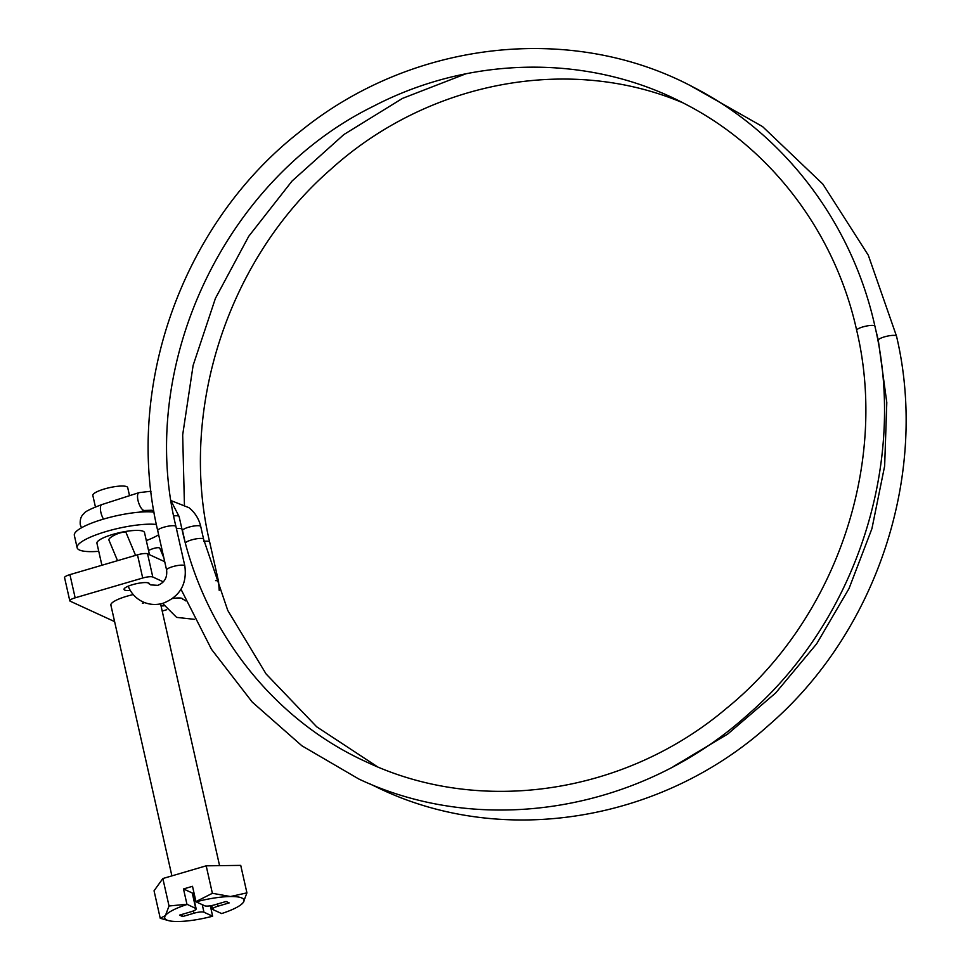 <?xml version="1.0" encoding="UTF-8"?>
<svg xmlns="http://www.w3.org/2000/svg" width="970" height="970" viewBox="0 0 970 970"><rect width="100%" height="100%" fill="white"/><g stroke="black" fill="none" stroke-linecap="round" stroke-linejoin="round"><path stroke-width="1.45" d="M95.412 506.898L92.829 495.44A17.872 3.941 -12.7 0 1 104.602 488.916A17.872 3.941 -12.7 0 1 127.7 487.583L129.531 495.694M98.758 551.312A44.693 9.845 -12.7 0 1 77.127 547.723L74.338 535.355A44.693 9.845 -12.7 0 1 103.778 519.023A44.693 9.845 -12.7 0 1 154.024 512.148M77.127 547.723A44.693 9.845 -12.7 0 1 106.567 531.39A44.693 9.845 -12.7 0 1 156.376 524.467M149.489 554.694L144.506 532.542A24.371 5.371 167.3 0 0 113.005 534.349A24.371 5.371 167.3 0 0 96.939 543.261L101.898 565.255M202.257 904.658L203.967 912.224L212.624 916.213L210.357 905.786M241.603 904.21L243.3 902.452A40.631 8.948 167.3 0 1 241.603 904.21A40.631 8.948 167.3 0 1 221.633 913.57L212.976 909.593A8.124 1.794 167.3 0 1 212.563 909.181L211.739 905.543M203.967 912.224A8.124 1.794 167.3 0 0 193.891 913.243L193.369 910.939M217.413 904.028L217.91 906.21L229.175 902.9L226.083 901.482L214.819 904.792A8.124 1.794 167.3 0 1 204.743 905.798L196.085 901.821A40.631 8.948 167.3 0 1 230.436 896.535A40.631 8.948 167.3 0 1 243.3 902.452L246.926 892.861L230.436 896.535L212.381 893.297L195.952 901.615L192.509 886.313L183.5 888.956L186.943 904.258L195.734 908.441A8.124 1.794 167.3 0 1 196.158 908.854A8.124 1.794 167.3 0 1 190.799 911.824L179.535 915.122L182.627 916.541L193.891 913.243M187.077 904.464A40.631 8.948 167.3 0 0 165.409 915.583A40.631 8.948 167.3 0 0 168.647 920.651A40.631 8.948 167.3 0 0 178.286 921.5A40.631 8.948 -12.7 0 0 212.624 916.213M169.035 905.992L165.409 915.583L160.232 918.263L154.048 890.787L162.851 878.529L169.035 905.992L186.943 904.258M160.232 918.263L168.647 920.651M246.926 892.861L240.73 865.385L206.186 865.822L162.851 878.529M212.381 893.297L206.186 865.822M158.643 534.785A44.693 9.845 -12.7 0 1 146.312 540.593M217.91 906.21A8.124 1.794 167.3 0 0 212.563 909.181M183.5 888.956L192.254 892.982A8.124 1.794 -12.7 0 1 192.666 893.394L196.158 908.854M193.491 897.032A8.124 1.794 -12.7 0 1 194.873 896.777M182.13 914.37L182.627 916.541M142.384 603.304A24.371 5.371 167.3 0 0 144.651 602.612M133.242 594.574A24.371 5.371 167.3 0 0 126.937 596.211A24.371 5.371 167.3 0 0 110.883 605.11L171.896 875.874M149.344 584.122A12.998 2.861 167.3 0 0 149.38 583.71A12.998 2.861 167.3 0 0 132.587 584.667A12.998 2.861 167.3 0 0 124.027 589.42A12.998 2.861 167.3 0 0 130.283 590.463M182.821 599.46A12.998 2.861 167.3 0 0 182.833 599.084A12.998 2.861 167.3 0 0 172.587 598.551M162.196 611.064L166.67 609.742M164.718 561.703L147.561 553.809L152.787 577.005A8.124 1.794 167.3 0 0 142.711 578.023L75.151 597.823A8.124 1.794 167.3 0 0 69.791 600.794A8.124 1.794 167.3 0 0 70.216 601.206L114.605 621.612M181.341 590.136L180.662 589.821M163.336 581.854L152.787 577.005M142.711 578.023L137.485 554.828L69.925 574.628L75.151 597.823M161.044 605.935A12.998 2.861 167.3 0 0 163.918 605.838M137.485 554.828A8.124 1.794 -12.7 0 1 147.561 553.809M69.791 600.794L64.566 577.599A8.124 1.794 -12.7 0 1 69.925 574.628M135.57 555.386L126.161 532.845A9.348 2.461 157.3 0 0 125.7 532.409A9.348 2.461 157.3 0 0 115.575 534.615A9.348 2.461 157.3 0 0 108.919 540.047L117.528 560.672M148.543 550.463A9.348 2.461 -22.7 0 1 159.407 547.917A9.348 2.461 -22.7 0 1 159.868 548.353L163.857 557.908M195.734 908.441L192.254 892.982M173.715 515.907A9.348 2.061 -12.7 0 1 178.286 515.967A9.348 2.061 -12.7 0 1 179.123 516.561L181.984 529.293C204.634 632.428 274.401 720.298 366.575 762.008C480.065 815.721 624.619 794.406 726.021 708.73C835.073 620.521 888.738 465.066 856.68 330.346A9.348 2.061 167.3 0 1 864.076 326.587A9.348 2.061 167.3 0 1 874.431 325.762A9.348 2.061 167.3 0 1 874.503 325.799A9.348 2.061 167.3 0 1 874.916 326.235C852.242 223.282 784.621 134.066 693.744 87.385C572.07 22.237 411.826 40.376 299.912 131.69C182.227 223.355 123.663 387.563 157.71 530.614A9.348 2.061 -12.7 0 1 163.869 527.207A9.348 2.061 -12.7 0 1 175.534 526.067A9.348 2.061 -12.7 0 1 175.946 526.516L184.833 565.946C187.198 584.086 179.935 596.538 163.069 603.279C156.134 605.244 149.416 604.771 142.917 601.873C136.212 598.684 131.374 593.64 128.404 586.729L128.185 586.207M153.842 511.081L151.756 510.268L144.7 510.45A9.348 3.431 -107.8 0 1 143.851 510.438A9.348 3.431 -107.8 0 1 138.007 500.459A9.348 3.431 -107.8 0 1 138.989 492.651L150.993 491.232M176.419 528.65A9.348 2.061 -12.7 0 1 181.511 528.82A9.348 2.061 -12.7 0 1 181.984 529.293M103.499 519.108A9.348 3.431 -107.8 0 1 100.88 512.378A9.348 3.431 -107.8 0 1 101.874 504.57L138.989 492.651M171.096 500.629L188.956 507.686C195.018 512.584 198.947 518.853 200.742 526.504A9.348 2.061 167.3 0 0 200.511 526.189A9.348 2.061 167.3 0 0 188.665 527.195A9.348 2.061 167.3 0 0 182.506 530.614L184.918 541.345M200.742 526.504L203.603 539.235A9.348 2.061 167.3 0 0 203.118 538.75A9.348 2.061 167.3 0 0 191.526 539.926A9.348 2.061 167.3 0 0 185.379 543.091M673.823 766.276L727.658 734.108L775.745 692.883L816.631 643.85L849.029 588.535L871.933 528.626L884.652 465.988L886.798 402.562L878.299 340.276A9.348 2.061 -12.7 0 1 885.574 336.554A9.348 2.061 -12.7 0 1 895.965 335.668A9.348 2.061 -12.7 0 1 896.05 335.693A9.348 2.061 -12.7 0 1 896.522 336.178L868.295 255.207L822.839 184.07L762.541 126.573L690.616 85.772M682.807 102.772L682.08 102.48C568.578 54.756 427.903 81.395 330.831 169.301C227.792 258.857 178.492 410.565 209.653 542.012A9.348 2.061 167.3 0 0 209.096 541.502A9.348 2.061 167.3 0 0 203.724 541.405M209.653 542.012L218.541 581.442A9.348 2.061 167.3 0 0 218.056 580.969A9.348 2.061 167.3 0 0 215.583 580.63M157.71 530.614L166.597 570.045A9.348 2.061 -12.7 0 1 172.757 566.638A9.348 2.061 -12.7 0 1 184.348 565.462A9.348 2.061 -12.7 0 1 184.833 565.946M128.416 586.11A9.348 2.461 157.3 0 0 128.404 586.729M160.583 603.898L219.572 865.652M171.181 501.175L179.123 516.561M181.002 589.275L211.496 649.318L252.236 702.074L301.888 745.784L358.767 778.983C482.611 837.728 640.928 811.417 747.87 714.623C855.855 620.982 907.399 463.527 874.916 326.235M175.946 526.516C136.6 366.017 224.179 179.511 373.268 106.324C471.723 54.938 590.839 54.09 685.123 103.96C771.089 148.131 835.146 232.57 856.68 330.346M147.743 582.752L150.726 584.898L157.807 585.346C164.512 582.618 167.434 577.526 166.597 570.045M81.492 527.777L80.267 524.685C79.819 519.544 81.092 515.822 84.063 513.518C84.548 511.833 90.489 508.85 101.874 504.57M369.667 783.76L380.385 788.925C504.218 847.671 662.546 821.36 769.477 724.566C877.474 630.912 929.005 473.469 896.522 336.178M878.299 340.276L875.316 328.054M465.867 73.805L402.477 98.394L343.889 134.539L292.079 181.014L248.756 236.268L215.401 298.421L193.127 365.387L182.675 434.912L184.421 504.667M194.521 619.345L176.625 617.381L162.633 603.401M181.366 598.175L185.852 600.915M218.541 581.442L219.22 590.39M139.328 512.172L144.7 510.45M203.603 539.235L227.768 610.445L266.059 673.92L316.717 726.821L377.475 766.773M181.742 528.189L182.506 530.614"/></g></svg>
